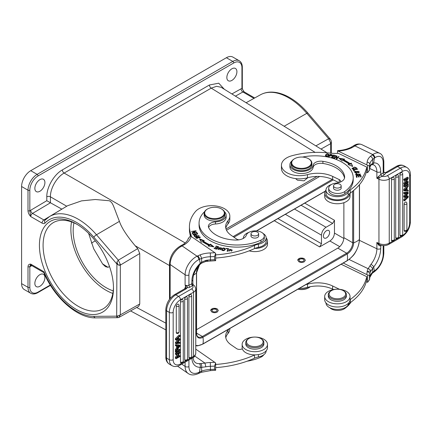 <?xml version="1.0" encoding="UTF-8"?>
<svg xmlns="http://www.w3.org/2000/svg" width="432" height="432" viewBox="0 0 432 432"><rect width="100%" height="100%" fill="white"/><g stroke="black" fill="none" stroke-linecap="round" stroke-linejoin="round"><path stroke-width="0.65" d="M381.915 176.375L379.35 177.579L378.594 176.407L380.695 174.582L381.915 176.375L384.377 174.706A4.266 2.462 0 0 0 385.371 173L385.015 172.757L384.707 172.859L385.198 173.043L387.126 172.627L385.166 172.708M396.268 166.428C399.114 164.813 401.744 164.646 404.158 165.915A13.057 7.538 120 0 0 397.629 166.563A2.716 1.566 -120 0 0 396.268 166.428L385.576 172.606L387.126 172.627L397.629 166.563L400.372 168.145L387.326 175.678A4.914 2.835 180 0 1 382.045 176.31A1.55 0.972 55.5 0 1 380.857 174.469L383.189 172.859L383.189 162.621A12.928 6.788 -64.2 0 0 374.879 157.783L374.344 158.15A2.716 1.696 55.5 0 0 372.26 154.926L372.8 154.559L354.958 145.919L355.736 145.433A2.716 1.814 59.4 0 0 354.218 145.395C356.794 143.834 359.321 143.575 361.789 144.617A15.644 8.213 115.8 0 0 355.736 145.433M359.462 240.343L376.871 248.778L376.871 242.444L378.95 243.448L378.95 179.264A2.716 1.426 -64.2 0 1 379.35 177.579L376.871 178.254L376.871 171.92L369.765 168.48M378.594 176.407L376.871 178.254L378.95 179.264A7.63 4.406 180 0 0 389.248 179.005L389.248 243.189L392.823 241.126M385.198 173.043L383.384 171.914M385.592 172.6L384.89 172.708L383.864 171.958M378.594 245.025L376.871 242.444L379.35 244.582A2.716 1.426 -64.2 0 1 378.95 243.448A7.63 4.406 0 0 0 389.248 243.189A2.716 1.566 60 0 1 388.687 244.431C385.879 245.862 382.946 246.008 379.895 244.863L379.35 244.582L378.594 245.025C379.539 245.867 380.236 246.1 380.695 245.727L380.851 245.203M380.927 245.225A1.55 0.972 -124.5 0 0 380.857 245.619L380.695 248.584A18.101 9.499 115.8 0 1 373.712 266.933L372.735 268.337L372.676 272.176L374.344 270.902A2.716 1.696 55.5 0 1 373.799 272.128L372.19 273.364L372.676 272.176A17.971 10.373 180 0 0 369.846 277.231A2.716 2.214 5.4 0 1 369.835 277.398A2.716 2.214 5.4 0 1 369.808 277.587M367.13 162.178A2.716 2.214 5.4 0 1 369.846 164.479A17.971 10.373 0 0 1 372.692 159.413L374.344 158.15L373.712 162.983A2.716 2.182 82.4 0 1 372.017 164.662L373.685 164.878A15.385 8.073 115.8 0 1 376.871 171.92A2.716 1.566 180 0 0 380.695 171.725A18.101 9.499 115.8 0 0 373.712 162.983L372.719 163.166L372.692 159.413C372.546 158.015 371.795 156.989 370.424 156.33A20.687 11.945 0 0 0 367.13 162.178A77.576 44.788 180 0 1 366.741 164.846L337.543 150.79L337.905 150.617C342.916 150.266 347.279 149.17 350.995 147.323M370.489 165.834L372.719 163.166L370.705 164.986L369.835 167.816A2.716 2.214 -174.6 0 0 369.846 167.648A17.971 10.373 180 0 1 370.705 164.986M366.271 172.222L367.627 172.73L369.511 170.03L369.511 166.86C369.533 165.953 368.906 165.478 367.627 165.418L366.741 164.846M350.984 147.328L352.237 147.523L354.958 145.919L353.473 145.859L350.968 147.339M369.484 170.365L369.511 170.03A80.293 46.359 0 0 0 369.846 167.648L369.846 164.479A80.293 46.359 180 0 1 369.511 166.86M337.543 153.355L337.543 150.79M367.627 165.418L367.627 172.73M340.373 182.056A3.877 2.241 0 0 0 340.6 181.3A3.877 2.241 0 0 0 339.217 179.588L332.651 176.407A23.274 13.435 0 0 0 307.481 174.625A18.101 10.449 180 0 1 281.437 165.229A18.101 10.449 180 0 1 285.676 158.512A18.101 10.449 180 0 1 291.6 155.839A59.476 34.339 180 0 1 329.924 153.095A25.861 14.931 0 0 0 338.342 153.306L366.741 167.065L366.741 170.23A77.576 44.788 0 0 1 350.293 193.082A12.928 7.463 180 0 0 350.028 193.282A12.668 7.317 180 0 1 347.063 197.969A12.668 7.317 180 0 1 333.023 200.146A12.668 7.317 180 0 1 324.686 193.271A12.668 7.317 180 0 1 325.976 190.053M366.741 167.065A77.576 44.788 180 0 1 350.293 189.918A12.928 7.463 0 0 0 348.143 192.197A11.378 6.566 180 0 1 346.07 194.324A11.378 6.566 180 0 1 333.466 196.274A11.378 6.566 180 0 1 325.976 190.102A11.378 6.566 180 0 1 326.57 188.012A11.378 6.566 180 0 1 328.639 185.879A11.378 6.566 180 0 1 331.441 184.491M328.525 156.751L328.968 156.848L329.643 155.828L332.37 155.147L331.927 154.651L330.183 154.24L328.525 156.751M328.941 154.775L328.93 154.651C327.542 153.214 326.354 153.511 325.366 155.536C326.743 156.956 327.926 156.659 328.93 154.651L328.93 154.904M334.282 158.188L334.676 158.317L336.485 156.481L336.301 158.846L336.722 158.987L339.023 156.649L338.629 156.524L336.825 158.355L337.003 155.99L336.582 155.849L334.282 158.188M348.111 164.538L352.706 166.466L351.259 163.112L350.109 163.631A44.863 25.904 0 0 0 343.699 159.802L344.639 159.154L338.888 158.204L342.063 160.925L342.868 160.369A43.573 25.159 180 0 1 349.094 164.09L348.111 164.538M331.463 157.41L333.871 158.063L334.103 157.777L332.122 157.243L332.797 156.411L334.579 156.897L334.811 156.611L333.029 156.125L333.634 155.38L335.54 155.898L335.772 155.612L333.445 154.98L331.463 157.41M358.69 172.703L359.386 171.887L355.347 171.299L354.634 172.12L358.69 172.703M353.187 169.906L354.116 171.223L354.623 171.104L353.889 170.062L357.696 169.171L357.496 168.89L353.187 169.906M356.438 175.154L356.875 173.421L355.628 174.28L359.872 174.15L359.17 174.625L359.316 174.901L360.412 174.134L356.438 174.766L356.195 174.307L356.211 175.073M356.157 175.678L356.54 177.363L357.086 177.32L356.773 175.937L358.344 175.819L358.625 177.066L359.165 177.028L358.884 175.775L360.299 175.667L360.601 177.001L361.147 176.963L360.774 175.333L356.157 175.678M354.251 168.977L353.279 168.993L352.555 168.394L356.168 168.005L355.66 168.529L356.017 168.755L356.702 168.01L354.629 167.06L352.01 168.377L354.348 169.285L354.251 168.977L354.251 169.301M302.492 157.07A38.011 21.946 180 0 1 339.622 160.942A38.011 21.946 180 0 1 353.203 177.752A38.011 21.946 180 0 1 344.79 191.522A9.05 5.227 180 0 1 331.927 192.245A9.05 5.227 180 0 1 328.693 188.244A9.05 5.227 180 0 1 336.139 183.098A10.341 5.972 0 0 0 344.644 177.223A10.341 5.972 0 0 0 344.633 176.936A29.479 17.021 0 0 0 334.136 164.716A29.479 17.021 0 0 0 322.904 161.325A7.76 4.477 0 0 0 313.141 165.278A11.637 6.718 180 0 1 306.023 170.921A11.637 6.718 180 0 1 294.068 169.868A11.637 6.718 180 0 1 289.91 164.722L289.91 166.833A11.637 6.718 0 0 0 294.068 171.979A11.637 6.718 0 0 0 311.602 170.213A11.637 6.718 0 0 0 313.141 167.389A7.76 4.477 180 0 1 322.904 163.436A29.479 17.021 180 0 1 334.136 166.828A29.479 17.021 180 0 1 344.52 178.157M328.693 188.244L328.693 190.355A9.05 5.227 0 0 0 331.927 194.357A9.05 5.227 0 0 0 339.347 195.496A9.05 5.227 0 0 0 344.79 193.633A38.011 21.946 0 0 0 353.203 179.863L353.203 177.752M281.437 165.229L281.437 168.399A18.101 10.449 0 0 0 307.481 177.79A23.274 13.435 180 0 1 332.651 179.572L338.861 182.585M324.686 193.271L324.686 196.436A12.668 7.317 0 0 0 333.023 203.31A12.668 7.317 0 0 0 347.063 201.139A12.668 7.317 0 0 0 350.028 196.436L350.028 193.282A12.928 7.463 180 0 0 348.143 195.361A11.378 6.566 0 0 1 346.07 197.494A11.378 6.566 0 0 1 333.466 199.444A11.378 6.566 0 0 1 325.976 193.271L325.976 190.102M295.596 178.6L297.475 180.193L304.036 180.83L307.87 177.682M315.139 152.393L211.226 88.139L216.567 86.314L221.071 87.264L284.132 126.257M224.348 89.289L218.754 83.198L209.434 84.985A2.587 1.49 60 0 0 211.226 88.139L64.13 173.065A2.587 1.49 -120 0 1 62.332 169.916C54.011 174.496 46.597 187.331 46.791 196.83A2.587 1.49 0 0 1 50.42 196.814C50.215 188.449 56.786 177.066 64.13 173.065L185.177 242.951M138.645 306.391L139.752 303.998L139.752 253.519L137.716 248.621L135.178 245.749C126.7 235.645 121.451 227.513 119.426 221.351C112.919 205 113.168 203.04 109.366 200.761L95.283 199.503L81.518 200.88L67.559 205.735L49.518 216.567A56.927 32.864 60 0 1 78.257 219.224A56.927 32.864 60 0 1 96.471 234.765A2.587 0.653 139.3 0 0 93.841 237.211L116.683 263.785L119.097 265.28L120.339 265.081L120.274 264.287L119.097 265.28M27.999 210.897C28.156 212.863 29.074 214.753 30.742 216.567L29.83 210.897L27.999 210.897L27.999 190.204L21.6 186.511L21.6 283.635A12.928 7.463 120 0 0 24.278 289.553L30.677 293.247A12.928 7.463 -60 0 1 27.999 287.329L27.999 266.641A1.291 0.745 0 0 0 29.83 266.641L30.742 264.136C29.074 264.022 28.156 264.854 27.999 266.641M113.481 288.122A52.364 30.235 60 0 1 76.453 309.501A52.364 30.235 60 0 1 39.425 245.365A52.364 30.235 60 0 1 76.459 223.987A52.364 30.235 60 0 1 113.481 288.122M66.733 206.231L50.42 196.814L50.431 202.781L46.791 200.707L30.694 210.265A5.173 2.986 120 0 0 29.83 210.897L29.83 190.204A1.291 0.745 180 0 1 27.999 190.204A12.928 7.463 -60 0 1 37.141 174.371L232.794 61.409A12.928 7.463 -60 0 1 239.258 60.772L232.859 57.078A12.928 7.463 120 0 0 226.395 57.715L30.742 170.672A12.928 7.463 120 0 0 21.6 186.511M239.258 60.772C241.245 61.97 242.266 64.12 242.314 67.219L242.314 87.907A1.291 0.745 180 0 1 241.936 88.436L244.145 91.87A2.587 1.49 120 0 0 242.876 91.984A2.587 1.512 60.7 0 1 241.072 88.803L231.892 93.955M39.884 191.263A7.112 4.104 120 0 0 44.528 184.993A7.112 4.104 120 0 0 43.443 179.296A7.112 4.104 120 0 0 39.884 179.647A7.112 4.104 120 0 0 35.24 185.917A7.112 4.104 120 0 0 36.331 191.614A7.112 4.104 120 0 0 39.884 191.263M231.881 80.411A7.112 4.104 120 0 0 236.525 74.147A7.112 4.104 120 0 0 235.435 68.45A7.112 4.104 120 0 0 231.881 68.801A7.112 4.104 120 0 0 227.232 75.065A7.112 4.104 120 0 0 228.323 80.768A7.112 4.104 120 0 0 231.881 80.411M30.694 210.265A2.587 1.474 -120.7 0 0 32.546 213.419L50.431 202.781L61.83 209.131L43.87 219.953L45.365 219.92M43.848 272.576L44.015 271.798A54.34 31.374 60 0 0 76.453 311.11A54.34 31.374 60 0 0 93.841 316.348A2.587 2.009 89.5 0 0 95.693 317.876C77.404 318.449 54.265 297.67 43.783 272.495M116.91 317.326L118.066 315.824L116.683 316.154L116.91 317.326L117.391 317.666L118.535 317.542M118.066 315.824L120.339 314.858L118.881 317.396L117.391 317.666L118.314 317.482M119.183 317.272L138.629 306.396M119.426 221.351L96.471 234.765L118.314 260.172L116.915 262.105L118.076 264.951M116.915 262.105L116.683 316.154L93.841 316.348M137.716 248.621L118.314 260.172L120.274 264.287M319.658 176.477L226.514 230.251M343.877 202.711L343.877 237.659A8.532 4.925 -60 0 1 337.84 248.108L196.576 329.67M343.834 238.48L334.471 233.075L334.471 220.288L332.64 223.452L326.047 227.259L294.489 209.045M334.471 233.075C334.201 236.439 332.678 239.074 329.902 240.991L319.648 246.91L321.478 243.745L321.478 235.175C321.748 231.817 323.271 229.176 326.047 227.259M326.506 237.87A4.396 2.538 120 0 0 329.378 233.998A4.396 2.538 120 0 0 328.703 230.472A4.396 2.538 120 0 0 326.506 230.693A4.396 2.538 120 0 0 323.633 234.565A4.396 2.538 120 0 0 324.308 238.086A4.396 2.538 120 0 0 326.506 237.87M109.48 266.474L108.011 267.327L102.514 263.812M298.847 261.733C300.645 262.64 302.443 262.667 304.241 261.819L305.359 260.237L304.241 258.622L300.089 258.066L297.729 260.118L298.847 261.733M211.81 311.985C213.608 312.887 215.406 312.914 217.204 312.066L218.322 310.484L217.204 308.869L213.052 308.318L210.692 310.37L211.81 311.985M210.697 310.446A3.812 2.203 180 0 1 213.1 308.464A3.812 2.203 180 0 1 217.204 308.956L218.322 310.468M216.389 309.598A2.457 1.42 0 0 0 213.667 309.182A2.457 1.42 0 0 0 212.053 310.511A2.457 1.42 0 0 0 212.625 311.423A2.457 1.42 0 0 0 215.347 311.845A2.457 1.42 0 0 0 216.967 310.511A2.457 1.42 0 0 0 216.389 309.598M297.734 260.199A3.812 2.203 180 0 1 300.137 258.217A3.812 2.203 180 0 1 304.241 258.703L305.359 260.221M303.124 259.173A2.457 1.42 0 0 0 300.51 258.979A2.457 1.42 0 0 0 299.09 260.264A2.457 1.42 0 0 0 299.965 261.349A2.457 1.42 0 0 0 302.584 261.549A2.457 1.42 0 0 0 304.004 260.264A2.457 1.42 0 0 0 303.124 259.173M88.63 233.393L93.717 248.816L102.676 264.028L105.467 266.652L108.011 267.327M113.216 290.86A46.548 26.876 60 0 1 73.165 230.639A46.548 26.876 60 0 1 73.948 222.847M71.534 221.897A49.777 28.739 -120 0 0 70.88 229.316A49.777 28.739 -120 0 0 112.828 293.431M113.47 287.042A49.777 28.739 60 0 1 103.172 308.799A49.777 28.739 60 0 1 64.816 295.461A49.777 28.739 60 0 1 43.087 245.365A49.777 28.739 60 0 1 53.395 222.577A49.777 28.739 60 0 1 77.382 224.537M330.512 142.544L330.62 143.678L331.36 142.522L330.512 142.544L328.644 138.737L315.868 145.881M307.908 113.071C302.27 106.531 296.255 101.396 289.856 97.675C283.084 93.771 276.572 91.913 270.308 92.113C266.701 92.264 263.401 93.161 260.41 94.808A56.927 32.864 -120 0 1 288.587 97.789A56.927 32.864 -120 0 1 306.801 113.335L328.644 138.737L330.323 139.185L307.908 113.071A2.587 0.653 139.3 0 0 306.801 113.335L284.137 126.257M330.156 138.947C330.966 140.022 331.376 141.118 331.376 142.236L331.36 142.522M39.884 286.276A7.112 4.104 120 0 0 44.528 280.006A7.112 4.104 120 0 0 43.443 274.309A7.112 4.104 120 0 0 39.884 274.66A7.112 4.104 120 0 0 35.24 280.93A7.112 4.104 120 0 0 36.331 286.627A7.112 4.104 120 0 0 39.884 286.276M228.89 329.049A18.101 10.449 180 0 1 228.004 330.302A23.274 13.435 0 0 0 225.644 336.193A23.274 13.435 0 0 0 231.088 344.833L236.601 348.624A3.877 2.241 0 0 0 242.32 348.764A12.668 7.317 0 0 0 254.837 354.866A12.928 7.463 0 0 0 254.491 355.018A77.576 44.788 180 0 1 215.649 364.468M254.837 354.866A12.668 7.317 0 0 0 262.958 353.155A12.668 7.317 0 0 0 267.484 347.549L267.484 344.385A12.668 7.317 180 0 1 262.958 349.99A12.668 7.317 180 0 1 249.458 351.011A12.668 7.317 180 0 1 242.141 344.385A12.668 7.317 180 0 1 246.672 338.78A12.668 7.317 180 0 1 260.172 337.754A12.668 7.317 180 0 1 267.484 344.385M242.141 344.385L242.141 347.549A12.668 7.317 0 0 0 242.32 348.764M225.806 337.781A23.274 13.435 180 0 1 228.004 333.472A18.101 10.449 0 0 0 229.835 328.887L229.835 328.504M215.649 370.267L215.649 362.956L214.558 366.115L214.558 369.284L215.649 370.267L210.373 370.624L210.433 369.473A80.293 46.359 0 0 0 214.558 369.284M195.766 349.126L215.649 362.956M194.783 356.081L204.984 363.096L199.309 363.674A2.716 1.933 -91.1 0 1 200.221 367.308L201.614 367.357L201.658 371.12L201.145 372.341L198.914 373.313A2.716 1.426 -115.8 0 0 199.471 372.071L201.658 371.12A17.971 10.373 180 0 1 210.433 369.473L210.433 366.309A17.971 10.373 0 0 0 205.826 366.806L201.614 367.357C201.917 365.791 201.631 364.543 200.756 363.614M214.909 362.302A77.576 44.788 180 0 1 210.287 362.524A20.687 11.945 0 0 0 204.984 363.096L205.826 366.806M186.565 286.081L185.549 286.346L185.571 288.041L187.067 287.642C187.526 286.961 187.358 286.438 186.565 286.081L185.107 285.034L185.549 286.346L184.793 288.733M185.614 288.095L186.327 288.77L186.97 287.755A4.266 2.462 0 0 0 189.929 287.183L193.504 285.082L192.872 283.84L192.872 279.736A2.716 1.566 180 0 1 191.9 280.935A18.101 11.324 124.5 0 1 200.221 263.363L201.593 262.181L201.679 258.363L199.471 259.324A2.716 1.426 -115.8 0 0 197.726 255.906L200.162 254.842L201.679 258.363A17.971 10.373 0 0 1 210.433 256.727L210.287 252.941A20.687 11.945 0 0 0 200.162 254.842M189.929 287.183A1.55 0.815 -115.8 0 1 188.93 285.228L188.93 274.99A2.716 1.566 180 0 1 185.107 274.795L185.107 285.034A2.716 1.566 0 0 0 188.93 285.228L191.711 283.883A1.55 0.815 64.2 0 0 192.704 285.833A4.914 2.835 180 0 1 191.614 288.884L178.567 296.417L175.824 294.829A2.716 1.566 60 0 0 174.469 294.694L185.166 288.517L186.327 288.77L175.824 294.829A13.057 7.538 120 0 0 169.301 301.714A13.057 7.538 120 0 0 166.59 310.824L166.59 358.123L169.333 359.705A2.716 1.566 0 0 0 173.173 359.705A10.341 5.972 -60 0 0 180.49 363.928L186.014 360.736M191.327 357.669L193.531 356.395A7.63 4.406 0 0 0 195.766 353.279C195.286 355.698 194.357 357.151 192.969 357.637A2.716 1.566 -120 0 0 193.531 356.395L193.531 292.21A7.63 4.406 180 0 0 195.766 289.094C195.286 286.799 194.54 285.466 193.525 285.093L193.504 285.082M192.872 283.84L191.9 283.792L192.818 285.763M185.571 288.041L187.067 287.642M180.889 245.716L183.438 244.269L184.901 244.345L182.12 245.916L180.889 245.716L180.036 246.17A2.716 1.301 -119.5 0 1 181.219 246.402L182.12 245.916L197.089 256.214A2.716 1.426 64.2 0 1 198.833 259.632A12.928 8.089 -55.5 0 0 188.93 274.99M205.475 261.571L205.826 260.388L201.593 262.181L201.631 263.126L200.345 264.13A2.716 0.68 -133.5 0 0 200.221 263.363L199.471 259.324L198.833 259.632M215.649 253.373L214.558 256.532L214.558 259.702L215.649 260.685L215.649 253.373L214.909 252.72L190.409 235.948L188.33 238.583M183.438 244.269L183.406 244.291C186.273 242.303 187.925 240.257 188.384 238.151L188.374 238.189M210.373 261.041L208.521 261.149L205.826 260.388A17.971 10.373 180 0 1 210.433 259.891L210.373 261.041L215.649 260.685M191.263 236.444A25.861 14.931 0 0 0 190.712 233.68A59.476 34.339 180 0 1 189.443 226.616A59.476 34.339 180 0 1 195.469 211.55A18.101 10.449 180 0 1 200.097 208.132A18.101 10.449 180 0 1 219.386 206.663A18.101 10.449 180 0 1 229.835 216.135A18.101 10.449 180 0 1 228.004 220.72A23.274 13.435 0 0 0 225.644 226.616A23.274 13.435 0 0 0 231.088 235.251L236.601 239.042A3.877 2.241 0 0 0 239.074 239.825M225.806 228.199A23.274 13.435 180 0 1 228.004 223.889A18.101 10.449 0 0 0 229.835 219.305L229.835 216.135M189.443 226.616L189.443 229.781A59.476 34.339 0 0 0 190.409 235.948M215.649 258.05A77.576 44.788 0 0 0 254.491 248.605A12.928 7.463 180 0 1 254.837 248.454A12.928 7.463 180 0 1 258.439 247.363A11.378 6.566 0 0 0 262.127 246.17A11.378 6.566 0 0 0 266.193 241.137L266.193 237.967A11.378 6.566 180 0 1 262.127 243A11.378 6.566 180 0 1 258.439 244.193A12.928 7.463 0 0 0 254.491 245.441A77.576 44.788 180 0 1 215.649 254.885M242.919 238.615A12.668 7.317 180 0 1 243.4 237.962M249.167 250.852A12.668 7.317 0 0 0 262.958 249.907A12.668 7.317 0 0 0 267.484 244.301L267.484 241.137A12.668 7.317 180 0 1 262.958 246.742A12.668 7.317 180 0 1 254.837 248.454M266.193 237.919A12.668 7.317 180 0 1 267.484 241.137M243.113 238.518A3.877 2.241 0 0 0 243.448 237.697A11.378 6.566 180 0 1 247.504 232.934A11.378 6.566 180 0 1 248.897 232.357M263.066 233.447A11.378 6.566 180 0 1 266.193 237.967M229.343 249.728L229.873 249.259L231.687 250.025L228.647 250.69L232.211 250.069L229.343 249.728M196.231 237.001L195.761 237.665L199.843 237.811L200.329 237.13L196.231 237.001L196.285 237.6M199.071 235.667L197.154 235.872C195.761 234.689 194.74 234.657 194.098 235.786L194.837 236.785L199.071 235.667M209.763 244.744L209.763 245.376A43.573 25.159 0 0 1 203.315 241.785L203.315 241.153L204.271 240.689L199.562 238.853L201.209 242.174L202.327 241.634A44.863 25.904 0 0 0 208.964 245.333L208.062 245.997L213.872 246.829L210.535 244.177L209.763 244.744A43.573 25.159 180 0 1 203.315 241.148M218.711 246.818L216.092 246.04L215.843 246.321L217.993 246.964L217.269 247.779L215.33 247.201L215.082 247.482L217.021 248.054L216.367 248.789L214.294 248.173L214.045 248.454L216.578 249.21L218.711 246.818M197.786 234.004L196.862 232.567L196.349 232.675L197.105 233.863L195.62 234.176L194.935 233.113L194.427 233.221L195.107 234.284L193.768 234.571L193.039 233.431L192.526 233.545L193.417 234.938L197.786 234.004M196.717 232.313L193.077 232.637L196.09 231.023L195.955 230.753L191.479 231.482L195.118 231.163L192.11 232.772L192.24 233.042L196.717 232.313M221.513 249.718C223.058 251.203 224.359 250.943 225.407 248.929C223.879 247.455 222.583 247.72 221.513 249.718L221.503 249.577M228.625 248.697L226.222 248.384L226.103 248.697L227.999 248.94L227.102 251.251L227.61 251.316L228.625 248.697M219.348 248.659L219.85 247.471L221.044 248.362L221.519 248.443L221.638 247.946L218.576 247.957L220.201 249.21L218.02 248.762L217.906 249.097L220.73 249.178L219.11 247.892L219.11 248.546M221.519 248.443L221.638 248.168M221.119 248.729L221.044 248.362M208.58 227.399A7.76 4.477 180 0 1 215.476 223.992A11.637 6.718 0 0 0 226.147 217.296L226.147 215.185A11.637 6.718 180 0 1 215.476 221.881A7.76 4.477 0 0 0 208.359 226.341A7.76 4.477 0 0 0 208.629 227.513A29.479 17.021 0 0 0 214.499 233.998A29.479 17.021 0 0 0 235.667 240.057A10.341 5.972 0 0 0 246.343 235.154A9.05 5.227 180 0 1 252.925 231.034A9.05 5.227 180 0 1 262.181 232.724A9.05 5.227 180 0 1 264.298 236.083A9.05 5.227 180 0 1 260.928 240.149A38.011 21.946 180 0 1 207.965 237.168A38.011 21.946 180 0 1 199.071 223.058A38.011 21.946 180 0 1 204.552 211.707A11.637 6.718 180 0 1 204.617 211.648M199.071 223.058L199.071 225.169A38.011 21.946 0 0 0 207.965 239.279A38.011 21.946 0 0 0 260.928 242.26A9.05 5.227 0 0 0 264.298 238.194L264.298 236.083M231.628 249.712L232.173 250.393M229.041 251.294L229.176 250.652M231.525 251.278L231.687 250.025M195.863 237.983L196.231 237.632M199.805 237.119L200.221 237.449M199.8 237.843L199.805 237.152L197.213 238.237L196.279 237.649L198.833 236.569L199.805 237.152M196.279 237.649L196.285 238.318M198.877 235.721L198.877 235.418M194.222 236.002L194.616 235.775M196.447 235.737L197.154 236.509M194.621 236.272L195.14 237.038M196.657 236.304L196.657 236.007L195.14 236.704M195.14 236.407L194.616 235.661L194.616 236.293M194.621 236.32L194.621 235.688C195.259 234.997 195.939 235.105 196.657 236.007M209.763 245.376L210.535 244.809L212.9 246.688M210.535 244.809L210.535 244.177M208.786 246.1L208.964 245.333M199.951 239.636L203.548 241.04M217.993 247.239L218.263 247.32M216.092 246.397L216.092 246.04M214.294 248.173L214.294 248.53M216.367 248.789L216.367 249.145M217.021 248.054L216.562 249.205M215.33 247.201L215.33 247.552M217.269 247.779L217.269 248.411L217.993 247.595L217.993 246.964M196.706 233.237L197.429 234.085M196.862 233.199L196.862 232.567M193.039 233.431L193.574 234.905M193.768 234.571L193.768 234.862M195.107 234.284L195.107 234.576M194.935 233.113L195.426 234.511M195.62 234.176L195.62 234.468M197.105 233.863L197.105 234.149M196.598 232.33L196.598 232.06M195.118 231.163L195.118 231.541M193.028 232.913L193.077 232.637M195.955 230.753L195.955 231.093M221.551 249.88L222.226 248.999M224.872 248.864L225.364 249.394M224.694 250.274L224.899 249.048L223.938 250.268L222.032 249.577L222.95 248.384L224.899 249.048M222.032 249.577L222.059 250.409M227.999 249.248L228.393 249.296M226.222 248.708L226.222 248.384M227.999 248.94L227.335 251.284M220.201 249.242L220.59 249.502M218.02 248.762L218.02 249.394L218.43 249.469M218.5 249.48L218.43 249.075M218.705 248.265L219.11 247.957M221.114 248.044L221.557 248.384M204.163 213.386L204.163 215.077A10.341 5.972 0 0 0 206.582 218.916A10.341 5.972 0 0 0 218.047 220.687A10.341 5.972 0 0 0 224.851 215.077L224.851 213.386A10.341 5.972 180 0 1 221.157 217.96A10.341 5.972 180 0 1 206.582 217.226A10.341 5.972 180 0 1 204.163 213.386A10.341 5.972 180 0 1 207.193 209.164L207.56 208.953A9.828 5.675 180 0 1 208.192 208.618A9.828 5.675 180 0 1 221.459 208.953A9.828 5.675 180 0 1 222.037 209.32A9.828 5.675 180 0 1 220.822 217.312A9.828 5.675 180 0 1 206.982 216.61A9.828 5.675 180 0 1 207.56 208.953M221.459 208.953L221.821 209.164A10.341 5.972 180 0 1 222.431 209.547A10.341 5.972 180 0 1 224.851 213.386M224.402 211.648A11.637 6.718 180 0 1 226.147 215.185M251.003 235.451A3.877 2.241 0 0 0 250.938 235.856A3.877 2.241 0 0 0 251.845 237.298A3.877 2.241 0 0 0 257.31 237.573A3.877 2.241 0 0 0 258.692 235.856A3.877 2.241 0 0 0 258.628 235.451M251.429 232.729A3.812 2.203 180 0 1 255.722 231.606A3.812 2.203 180 0 1 258.628 233.744A3.812 2.203 180 0 1 258.201 234.765A3.812 2.203 180 0 1 253.908 235.888A3.812 2.203 180 0 1 251.003 233.744A3.812 2.203 180 0 1 251.429 232.729M175.365 353.425L175.365 354.197L176.191 354.672L179.064 353.014L176.191 357.874L175.365 357.399L175.365 358.225L176.191 358.7L179.847 356.589L179.847 355.817L176.974 357.475L179.847 352.615L179.847 351.788L176.191 353.9L175.365 353.425L179.026 351.313L179.847 351.788M177.39 353.981L175.365 357.399M177.827 356.033L179.026 355.342L179.847 355.817M175.365 344.714L175.365 345.573L177.298 346.081L177.298 348.624L176.477 348.149L175.365 349.504L175.365 350.422L176.191 350.897L179.847 346.291L179.847 345.422L179.026 344.947L175.365 344.714L176.191 345.19L176.191 346.048M176.477 346.054L176.477 348.149M175.365 351.2L175.365 352.01L176.191 352.485L179.847 350.374L179.847 349.564L176.191 351.675L175.365 351.2L176.045 350.811M176.44 350.584L179.026 349.088L179.847 349.564M183.265 300.872A1.679 1.679 0 0 0 182.558 299.506A1.674 0.967 120 0 0 182.201 299.398A1.674 0.967 -60 0 0 181.678 299.56A1.674 0.967 -60 0 0 180.49 301.612L180.49 362.054A1.679 0.972 0 0 0 182.288 362.194A1.679 0.972 0 0 0 183.265 361.314L183.265 300.872A1.679 0.972 180 0 1 182.288 301.757A1.679 0.972 180 0 1 180.49 301.612M183.265 361.314A1.679 1.679 0 0 1 180.884 362.842A1.674 0.967 -60 0 1 180.49 362.054M188.903 296.573A1.674 0.967 -60 0 1 190.085 294.516A1.674 0.967 -60 0 1 190.609 294.359A1.674 0.967 120 0 1 190.971 294.462A1.679 1.679 0 0 1 191.678 295.834A1.679 0.972 180 0 1 191.074 296.579A1.679 0.972 180 0 1 188.903 296.573L188.903 357.377A1.679 0.972 0 0 0 191.074 357.388A1.679 0.972 0 0 0 191.678 356.643L191.678 295.834M191.678 356.643A1.679 1.679 0 0 1 189.297 358.171A1.674 0.967 -60 0 1 188.903 357.377M187.472 298.264A1.679 1.679 0 0 0 186.764 296.892A1.674 0.967 120 0 0 186.403 296.784A1.674 0.967 -60 0 0 185.884 296.946A1.674 0.967 -60 0 0 184.696 298.998L184.696 359.807A1.679 0.972 0 0 0 186.872 359.813A1.679 0.972 0 0 0 187.472 359.068L187.472 298.264A1.679 0.972 180 0 1 186.872 299.003A1.679 0.972 180 0 1 184.696 298.998M187.472 359.068A1.679 1.679 0 0 1 185.09 360.601A1.674 0.967 -60 0 1 184.696 359.807M179.059 305.57A1.679 1.679 0 0 0 178.351 304.204A1.674 0.967 120 0 0 177.995 304.096A1.674 0.967 -60 0 0 177.471 304.258A1.674 0.967 -60 0 0 176.283 306.31L176.283 332.57A1.679 0.972 0 0 0 178.459 332.575A1.679 0.972 0 0 0 179.059 331.835L179.059 305.57A1.679 0.972 180 0 1 178.459 306.315A1.679 0.972 180 0 1 176.283 306.31M179.059 331.835A1.679 1.679 0 0 1 176.677 333.364A1.674 0.967 -60 0 1 176.283 332.57M177.822 339.952L175.365 342.5L175.365 343.278L176.191 343.753L176.191 342.976L179.269 339.779L176.191 340.141L176.191 339.206L179.847 335.475L179.847 336.301L176.704 339.304L179.847 338.92L179.847 339.892L176.704 343.057L179.847 342.5L179.847 343.316L176.191 343.753M179.847 342.5L179.026 342.025L177.563 342.279M179.847 338.92L179.026 338.445L177.449 338.618M179.847 335.475L179.026 335L175.365 338.731L175.365 339.665L176.191 340.141M176.191 353.9L176.191 354.672M176.191 357.874L176.191 358.7M177.298 348.624L176.191 349.979L175.365 349.504M176.191 349.979L176.191 350.897M179.847 345.422L176.191 345.19M177.692 348.149L179.464 346.059L177.692 346.081L177.692 348.149M178.173 346.108L177.692 346.68M176.191 351.675L176.191 352.485M176.191 342.976L175.365 342.5M176.191 339.206L175.365 338.731M215.649 367.632A77.576 44.788 0 0 0 254.491 358.187A12.928 7.463 180 0 1 258.439 356.945A11.378 6.566 0 0 0 262.127 355.752A11.378 6.566 0 0 0 266.193 350.773M247.115 361.201A38.011 21.946 0 0 0 260.928 357.124A9.05 5.227 0 0 0 263.817 354.731M245.765 342.484L245.765 343.964A9.05 5.227 0 0 0 246.181 345.53A9.05 5.227 0 0 0 256.192 349.126A9.05 5.227 0 0 0 263.866 343.964L263.866 342.484A9.05 5.227 180 0 1 256.192 347.647A9.05 5.227 180 0 1 246.181 344.05A9.05 5.227 180 0 1 245.765 342.484A9.05 5.227 180 0 1 248.416 338.791L248.962 338.472A8.273 4.779 180 0 1 260.663 338.472A8.273 4.779 180 0 1 262.71 340.416A8.273 4.779 180 0 1 257.299 346.405A8.273 4.779 180 0 1 246.92 343.283A8.273 4.779 180 0 1 248.962 338.472M260.663 338.472L261.214 338.791A9.05 5.227 180 0 1 263.45 340.913A9.05 5.227 180 0 1 263.866 342.484M297.94 289.186A9.828 5.675 0 0 0 308.497 287.923L308.858 287.712A10.341 5.972 0 0 0 309.469 287.329A10.341 5.972 0 0 0 310.246 286.713M298.069 289.111A10.341 5.972 0 0 0 308.858 287.712M341.14 264.244L366.741 276.647A77.576 44.788 180 0 1 350.293 299.5A12.928 7.463 0 0 0 350.028 299.695A12.668 7.317 0 0 0 350.028 299.684L350.028 296.519A12.668 7.317 180 0 1 347.063 301.217A12.668 7.317 180 0 1 333.023 303.394A12.668 7.317 180 0 1 324.686 296.519A12.668 7.317 180 0 1 327.65 291.816A12.668 7.317 180 0 1 341.69 289.645A12.668 7.317 180 0 1 350.028 296.519M339.471 289.305A3.877 2.241 0 0 0 339.217 289.17L332.651 285.984A23.274 13.435 0 0 0 307.481 284.202A18.101 10.449 180 0 1 305.878 284.602M324.686 296.519L324.686 299.684A12.668 7.317 0 0 0 333.023 306.558A12.668 7.317 0 0 0 347.063 304.387A12.668 7.317 0 0 0 350.028 299.695M325.976 302.902A11.378 6.566 0 0 0 333.509 309.031A11.378 6.566 0 0 0 346.07 307.076A11.378 6.566 0 0 0 348.143 304.943A12.928 7.463 180 0 1 350.293 302.665A77.576 44.788 0 0 0 366.741 279.812L366.741 276.647M343.229 263.039L367.627 275L367.627 282.312L366.271 281.799M367.627 282.312L369.511 279.612L369.511 276.442C369.533 275.535 368.906 275.054 367.627 275M369.484 279.947L369.511 279.612A80.293 46.359 0 0 0 369.846 277.231L369.846 274.061A2.716 2.214 -174.6 0 0 367.13 271.76A77.576 44.788 180 0 1 366.741 274.428M383.821 245.624L383.821 253.249A2.716 1.566 0 0 1 383.189 254.259A12.928 6.788 -64.2 0 1 374.879 270.529L374.344 270.902L373.712 266.933A2.716 0.929 38.8 0 0 370.937 264.373L368.123 268.699C369.657 269.087 370.516 269.989 370.705 271.399A17.971 10.373 0 0 0 369.846 274.061A80.293 46.359 180 0 1 369.511 276.442M349.078 259.47L368.123 268.699A20.687 11.945 0 0 0 367.13 271.76C368.869 271.058 370.062 270.94 370.705 271.399L372.735 268.337L369.927 265.734M352.296 256.473L353.705 254.966A2.716 0.788 36.6 0 0 353.597 254.912M299.252 288.43A18.101 10.449 0 0 0 307.481 287.372A23.274 13.435 180 0 1 332.651 289.154L333.477 289.553M329.881 307.805A9.05 5.227 0 0 0 331.927 309.215A9.05 5.227 0 0 0 344.79 308.491A38.011 21.946 0 0 0 350.93 302.2M300.91 288.403A11.637 6.718 0 0 0 308.372 287.134M328.304 294.619L328.304 296.093A9.05 5.227 0 0 0 329.324 298.507A9.05 5.227 0 0 0 339.503 301.169A9.05 5.227 0 0 0 346.405 296.093L346.405 294.619A9.05 5.227 180 0 1 339.503 299.695A9.05 5.227 180 0 1 329.324 297.027A9.05 5.227 180 0 1 328.304 294.619A9.05 5.227 180 0 1 330.955 290.925L331.506 290.606A8.273 4.779 180 0 1 343.208 290.606A8.273 4.779 180 0 1 344.698 291.778A8.273 4.779 180 0 1 341.172 298.22A8.273 4.779 180 0 1 330.016 296.19A8.273 4.779 180 0 1 331.506 290.606M343.208 290.606L343.759 290.925A9.05 5.227 180 0 1 345.384 292.205A9.05 5.227 180 0 1 346.405 294.619M289.91 164.722A11.637 6.718 180 0 1 291.929 160.936M333.542 187.585A3.877 2.241 0 0 0 333.477 187.99A3.877 2.241 0 0 0 334.865 189.707A3.877 2.241 0 0 0 340.33 189.432A3.877 2.241 0 0 0 341.237 187.99A3.877 2.241 0 0 0 341.172 187.585M291.2 163.139L291.2 164.722A10.341 5.972 0 0 0 294.899 169.295A10.341 5.972 0 0 0 305.915 170.132A10.341 5.972 0 0 0 311.888 164.722L311.888 163.139A10.341 5.972 180 0 1 309.469 166.979A10.341 5.972 180 0 1 294.899 167.713A10.341 5.972 180 0 1 291.2 163.139A10.341 5.972 180 0 1 293.62 159.3A10.341 5.972 180 0 1 294.23 158.917L294.597 158.706A9.828 5.675 180 0 1 307.865 158.371A9.828 5.675 180 0 1 308.497 158.706A9.828 5.675 180 0 1 309.074 166.363A9.828 5.675 180 0 1 295.229 167.06A9.828 5.675 180 0 1 294.019 159.068A9.828 5.675 180 0 1 294.597 158.706M333.72 185.22A3.812 2.203 180 0 1 337.937 183.703A3.812 2.203 180 0 1 341.172 185.879A3.812 2.203 180 0 1 340.994 186.543A3.812 2.203 180 0 1 336.776 188.055A3.812 2.203 180 0 1 333.542 185.879A3.812 2.203 180 0 1 333.72 185.22M308.497 158.706L308.858 158.917A10.341 5.972 180 0 1 311.888 163.139M328.892 156.832L330.183 154.872L330.183 154.24M331.862 155.261L332.262 155.493M331.927 154.651L331.927 155.282M331.852 155.893L331.673 154.931C332.057 155.682 331.441 155.882 329.837 155.531L330.431 154.634L331.673 154.931M329.837 155.871L329.837 155.531M325.409 155.714L326.02 154.834M328.428 154.607L328.887 155.11M325.831 155.412L326.727 154.17L328.455 154.791L327.602 156.011L325.831 155.412L325.858 156.217M328.282 155.995L328.455 154.791M336.582 155.849L336.485 156.584M336.955 156.605L336.582 156.481M336.825 158.355L336.825 158.884M338.629 156.524L338.629 157.048M336.485 156.481L336.35 158.863M348.835 164.84L349.094 164.09M339.8 158.987L343.894 159.667M350.109 163.631L350.109 164.263A44.863 25.904 180 0 0 343.699 160.434L343.699 159.802M351.259 163.112L352.372 166.325M350.109 164.263L351.259 163.744M333.445 154.98L333.445 155.612L331.884 157.523M333.029 156.125L333.029 156.476M332.122 157.243L332.122 157.588M358.846 171.79L359.3 172.206M354.726 172.438L355.18 172.022M355.163 172.13L358.09 171.234L358.857 171.882L355.973 172.773L355.163 172.13L355.174 172.843M358.846 172.616L358.857 171.882M357.496 168.89L357.496 169.214M353.57 170.446L353.889 170.37M353.889 170.062L354.24 171.191M355.709 174.609L356.2 174.236M356.875 173.421L356.875 173.723M357.777 175.127L358.463 173.977M359.856 174.026L360.32 174.431M360.774 175.333L361.001 176.974M356.303 176.299L356.773 176.267M358.414 176.143L358.884 176.105M360.369 175.997L360.774 175.964M358.884 175.775L359.024 177.034M356.773 175.937L356.945 177.331M352.118 168.701L352.566 168.318M356.162 167.951L356.594 168.323M356.168 168.68L356.168 168.005M352.555 168.394L352.566 169.112M406.21 181.894L407.408 181.202L408.235 181.678L405.362 183.335L408.235 178.475L408.235 177.649L404.579 179.761L403.753 179.285L407.408 177.174L408.235 177.649M403.753 179.285L403.753 180.058L404.579 180.533L407.446 178.875L404.579 183.735L403.753 183.26L403.753 184.086L404.579 184.561L408.235 182.45L408.235 181.678M405.772 179.842L403.753 183.26M408.235 190.301L407.128 190.269L407.128 187.72L408.235 186.37L408.235 185.452L404.579 190.058L404.579 190.928L408.235 191.16L408.235 190.301L407.128 189.821M407.165 185.29L403.753 189.583L403.753 190.453L404.579 190.928M403.753 185.501L407.408 183.389L408.235 183.865L404.579 185.976L403.753 185.501L403.753 186.305L404.579 186.781L408.235 184.669L408.235 183.865M399.919 174.717A1.679 0.972 180 0 0 401.711 174.857A1.679 0.972 180 0 0 402.694 173.977A1.679 1.679 0 0 0 401.987 172.606A1.674 0.967 -60 0 0 401.101 172.66A1.674 0.967 -60 0 0 400.577 173.102A1.674 0.967 120 0 0 399.919 174.712L399.919 235.159A1.674 0.967 120 0 0 400.313 235.948A1.679 1.679 0 0 0 402.694 234.419A1.679 0.972 0 0 1 401.717 235.3A1.679 0.972 0 0 1 399.919 235.159M392.693 177.336A1.674 0.967 -60 0 1 393.574 177.282A1.679 1.679 0 0 1 394.281 178.648A1.679 0.972 180 0 1 393.887 179.275A1.679 0.972 180 0 1 391.505 179.388A1.674 0.967 120 0 1 392.175 177.773A1.674 0.967 -60 0 1 392.693 177.336M391.505 240.197A1.679 0.972 0 0 0 393.887 240.084A1.679 0.972 0 0 0 394.281 239.458A1.679 1.679 0 0 1 391.9 240.986A1.674 0.967 120 0 1 391.505 240.197L391.505 179.388M395.712 176.958A1.679 0.972 180 0 0 398.093 176.845A1.679 0.972 180 0 0 398.488 176.224A1.679 1.679 0 0 0 397.78 174.852A1.674 0.967 -60 0 0 396.895 174.906A1.674 0.967 -60 0 0 396.371 175.349A1.674 0.967 120 0 0 395.712 176.958L395.712 237.767A1.674 0.967 120 0 0 396.106 238.561A1.679 1.679 0 0 0 398.488 237.033A1.679 0.972 0 0 1 398.093 237.654A1.679 0.972 0 0 1 395.712 237.767M404.125 204.196A1.679 0.972 180 0 0 406.501 204.082A1.679 0.972 180 0 0 406.895 203.461A1.679 1.679 0 0 0 406.188 202.09A1.674 0.967 -60 0 0 405.308 202.144A1.674 0.967 -60 0 0 404.784 202.586A1.674 0.967 120 0 0 404.125 204.196L404.125 230.456A1.674 0.967 120 0 0 404.519 231.25A1.679 1.679 0 0 0 406.895 229.721A1.679 0.972 0 0 1 406.501 230.342A1.679 0.972 0 0 1 404.125 230.456M408.235 196.209L408.235 197.143L404.579 200.875L404.579 200.048L407.722 197.046L404.579 197.424L404.579 196.452L407.722 193.288L404.579 193.844L404.579 193.034L408.235 192.596L408.235 193.374L405.157 196.565L408.235 196.209L407.408 195.734L405.778 195.923M408.235 192.596L407.408 192.121L403.753 192.559L403.753 193.369L404.579 193.844M406.042 193.595L403.753 195.977L403.753 196.949L404.579 197.424M406.971 197.737L406.15 197.262L403.753 199.573L403.753 200.399L404.579 200.875M404.579 179.761L404.579 180.533M404.579 183.735L404.579 184.561M408.235 185.452L407.554 185.063M404.579 190.058L403.753 189.583M406.733 188.201L404.962 190.291L406.733 190.264L406.733 188.201M405.907 189.189L405.907 189.788L405.427 189.767M405.907 189.788L406.733 190.264M404.579 185.976L404.579 186.781M404.579 193.034L403.753 192.559M404.579 196.452L403.753 195.977M404.579 200.048L403.753 199.573M196.776 235.397L196.776 236.029M330.491 156.017L329.643 155.828L330.491 156.017M139.752 253.519L120.339 265.081L120.339 314.858L139.752 303.998M330.62 153.171L330.62 143.678L320.998 149.056M384.377 174.706A1.55 0.972 55.5 0 1 383.189 172.859A2.716 1.566 0 0 0 383.821 171.855A2.716 1.566 0 0 0 383.816 171.72M380.695 171.725L380.857 174.469M383.827 171.882L383.821 161.617A2.716 1.566 180 0 1 383.189 162.621M409.606 175.694L409.606 222.988A2.716 1.566 0 0 0 410.4 221.881L410.4 174.587A2.716 1.566 180 0 1 409.606 175.694A10.341 5.972 -60 0 0 402.289 171.472A2.716 1.566 -120 0 0 400.372 168.145A13.057 7.538 -60 0 1 406.901 167.497L404.158 165.915M409.606 222.988A10.341 5.972 -60 0 1 402.289 235.656A2.716 1.566 -120 0 1 401.728 236.903C407.052 233.296 409.941 228.29 410.4 221.881M393.93 240.484L397.03 238.696M398.137 238.059L402.289 235.656M381.289 245.322L380.857 245.619M383.189 254.259L383.189 245.608M383.821 253.249C383.324 260.923 380.16 267.095 374.339 271.76A2.716 1.696 -124.5 0 0 374.879 270.529M374.879 157.783A2.716 1.696 -124.5 0 0 372.8 154.559A15.644 8.213 -64.2 0 1 379.62 153.252L361.789 144.617M372.26 154.926L370.424 156.33M369.808 168.005A2.716 2.214 -174.6 0 0 369.835 167.816L369.479 170.365M338.342 151.087A25.861 14.931 0 0 0 352.237 147.523M350.293 189.918L350.293 193.082M339.217 182.477L339.217 179.588M332.651 176.407L332.651 179.572M307.481 174.625L307.481 177.79M348.143 192.197L348.143 195.361M226.001 228.965L316.985 176.434M253.962 98.383L242.876 91.984L235.44 96.147M62.332 169.916L209.434 84.985M135.178 245.749L169.511 265.567M45.025 220.185A2.587 2.079 43.3 0 0 45.004 220.212A2.587 2.079 43.3 0 0 45.052 223.042A54.34 31.374 60 0 1 76.453 222.372A54.34 31.374 60 0 1 93.841 237.211M42.066 223.106L30.742 216.567A2.587 1.49 120 0 1 32.546 213.419L43.87 219.953A2.587 1.49 -60 0 0 42.066 223.106C43.313 223.792 44.312 223.771 45.052 223.042M31.255 265.075L30.915 265.216L31.277 265.318A2.587 1.49 120 0 1 30.742 264.136L44.015 271.798M21.6 283.635L27.999 287.329A1.291 0.745 0 0 0 29.83 287.329A11.637 6.718 -60 0 0 38.059 292.081A1.291 0.745 60 0 1 37.789 292.675L50.479 285.347M30.742 170.672L37.141 174.371A1.291 0.745 60 0 1 38.059 175.954L233.707 62.996A1.291 0.745 -120 0 0 232.794 61.409L226.395 57.715M233.707 62.996A11.637 6.718 -60 0 1 241.936 67.748A1.291 0.745 180 0 0 242.314 67.219M241.936 66.69L241.936 87.383M241.072 88.803A5.173 2.986 120 0 1 241.936 88.436L241.936 67.748M46.791 200.707L46.791 196.83M29.83 190.204A11.637 6.718 -60 0 1 38.059 175.954M31.055 265.226A2.587 1.512 -119.3 0 0 30.694 266.274A5.173 2.986 120 0 1 29.83 266.641L29.83 287.329M165.796 323.136L136.685 307.487M333.283 179.879L233.96 237.227M233.091 236.628L332.246 179.383M195.766 334.168A17.069 9.855 -0 0 0 196.463 333.558A9.126 5.27 120 0 0 197.338 336.798A9.126 5.27 120 0 0 202.916 337.284A17.069 9.855 60 0 1 202.916 343.915A17.253 9.958 -60 0 1 195.766 345.373M202.916 343.915A0.778 0.448 60 0 1 202.77 344.131L347.042 260.836A0.778 0.448 -120 0 0 347.188 260.626A17.069 9.855 -120 0 0 347.188 253.989A9.126 5.27 120 0 0 353.641 242.811A17.069 9.855 -0 0 0 359.386 239.495A17.253 9.963 -60 0 1 347.188 260.626L202.916 343.915M359.386 184.783L359.386 239.495A0.778 0.448 0 0 0 359.5 239.263L359.5 184.648M325.215 191.176L256.414 230.899M199.184 265.307A9.126 5.27 120 0 0 196.463 272.959A17.069 9.855 180 0 1 193.606 275.006M196.463 272.959L196.463 333.558A0.778 0.448 0 0 0 196.576 333.326L196.576 272.727A0.778 0.448 180 0 1 196.463 272.959M196.576 333.326C196.657 335.227 197.17 336.42 198.115 336.911A8.532 4.925 120 0 0 202.381 336.49L346.653 253.195A8.532 4.925 120 0 0 352.685 242.746L352.685 191.257M343.877 237.659L352.685 242.746A0.778 0.448 0 0 0 353.641 242.811L353.641 190.474M196.576 333.137L202.381 336.49A0.778 0.448 60 0 1 202.916 337.284L347.188 253.989A0.778 0.448 -120 0 0 346.653 253.195L337.84 248.108M334.471 220.288L304.744 203.126M301.088 205.238L332.64 223.452M321.478 243.745L277.933 218.603M285.352 214.321L321.478 235.175M274.277 220.714L319.648 246.91M95.315 240.84L91.395 243.103M329.902 240.991L339.736 246.667M38.059 292.081L50.279 285.023M30.694 266.274L31.828 265.637M228.004 333.472L228.004 330.302M214.558 366.115A80.293 46.359 180 0 1 210.433 366.309L210.287 362.524M192.92 357.669L193.984 361.157L195.302 362.551A15.385 9.623 124.5 0 0 199.309 363.674M191.905 358.252A18.101 11.324 124.5 0 0 200.221 367.308L199.471 372.071L198.833 372.379A12.928 8.089 -55.5 0 1 188.93 366.622L188.93 359.969M181.748 364.117L185.107 366.428A2.716 1.566 -0 0 0 188.93 366.622M198.833 372.379A2.716 1.426 64.2 0 1 198.272 373.621C194.114 375.392 190.766 375.354 188.222 373.513A15.644 9.785 -55.5 0 1 185.107 366.428L185.107 362.178M197.726 255.906L197.089 256.214A15.644 9.785 -55.5 0 0 185.107 274.795L170.143 264.503L170.143 298.474M187.121 360.094L190.22 358.306M180.49 363.928A2.716 1.566 60 0 1 179.923 365.17L192.969 357.637M179.923 365.17C177.082 366.784 174.452 366.957 172.039 365.683A13.057 7.538 -60 0 1 169.333 359.705L169.333 312.406A13.057 7.538 -60 0 1 178.567 296.417A2.716 1.566 60 0 1 180.49 299.738A10.341 5.972 -60 0 0 173.173 312.406L173.173 359.705M169.295 364.1C166.984 362.642 165.818 360.283 165.796 357.01A2.716 1.566 0 0 0 166.428 358.015A2.716 1.566 0 0 0 166.59 358.123A13.057 7.538 120 0 0 169.295 364.1L172.039 365.683M185.074 288.571A1.809 1.048 0 0 0 184.793 288.306M173.173 312.406A2.716 1.566 180 0 1 169.333 312.406L166.59 310.824A2.716 1.566 180 0 1 166.433 310.721A2.716 1.566 180 0 1 165.796 309.717L165.796 357.01M191.614 288.884A2.716 1.566 -120 0 1 193.531 292.21L180.49 299.738M191.711 283.883L191.9 280.935M181.219 246.402A15.644 9.785 124.5 0 0 170.143 264.503A2.716 1.566 180 0 1 169.511 263.493L169.511 299.295M184.901 244.345A25.861 14.931 0 0 0 191.079 236.32M214.909 252.72A77.576 44.788 180 0 1 210.287 252.941M214.558 256.532A80.293 46.359 180 0 1 210.433 256.727L210.433 259.891A80.293 46.359 0 0 0 214.558 259.702M190.712 236.093L190.712 233.68M258.439 247.363L258.439 244.193M254.491 248.605L254.491 245.441M228.004 223.889L228.004 220.72M197.213 238.518L197.213 238.237M223.938 250.609L223.938 250.268M260.928 240.149L260.928 242.26M215.476 221.881L215.476 223.992M178.708 346.928L177.881 346.453M177.498 342.905L177.131 342.689M177.044 338.996L177.379 339.185M254.491 358.187L254.491 355.018M258.439 356.945L258.439 354.559M260.928 356.26L260.928 357.124M348.143 303.523L348.143 304.943M350.293 299.5L350.293 302.665M355.979 251.332A15.385 8.073 -64.2 0 1 353.705 254.966M370.937 264.373A15.385 8.073 115.8 0 0 376.871 248.778A2.716 1.566 0 0 0 380.695 248.584M307.481 284.202L307.481 287.372M332.651 285.984L332.651 289.154M344.79 308.491L344.79 307.827M344.79 193.633L344.79 191.522M344.633 176.936L344.633 177.509M322.904 163.436L322.904 161.325M313.141 167.389L313.141 165.278M327.602 156.011L327.602 156.357M355.347 171.752L355.347 171.299M355.973 172.773L355.973 173.097M356.103 174.28L356.103 173.648M357.75 174.598L357.75 175.133M353.279 169.317L353.279 168.993M387.326 175.678A2.716 1.566 60 0 1 389.248 179.005L402.289 171.472M405.243 189.977L405.659 190.215M406.426 194.513L405.605 194.038M410.4 174.587C410.378 171.315 409.212 168.955 406.901 167.497M388.687 244.431L401.728 236.903M383.821 161.617C383.503 157 382.104 154.208 379.62 153.252M371.99 164.668L371.59 164.786M327.029 152.788L283.954 126.144M260.41 94.808L246.105 102.746M244.145 91.87L254.713 97.972M49.518 216.567L45.004 220.212M242.298 87.907C242.293 88.798 242.822 90.04 243.886 91.633M30.677 293.247C32.708 294.37 35.078 294.176 37.789 292.675M31.277 265.318L43.805 272.549M165.796 329.859L130.556 310.91M95.693 317.876L117.617 317.693M118.433 317.574L119.232 317.245M195.766 345.784L197.635 345.854L202.77 344.131M347.042 260.836C354.623 255.625 358.776 248.432 359.5 239.263M199.53 264.946L196.576 272.727M325.129 191.354L256.608 230.915M331.376 142.225L331.376 153.247M201.128 372.346L210.373 370.624M195.766 289.094L195.766 353.279M185.166 288.517L185.215 288.976M174.469 294.694C169.144 298.301 166.255 303.307 165.796 309.717M180.041 246.17C173.551 250.376 170.041 256.149 169.511 263.493M188.222 373.513L177.579 366.19M198.272 373.621L198.909 373.313M208.526 261.149L205.486 261.571L201.631 263.126M220.201 249.847L220.201 249.21M258.628 233.744L258.628 236.266M251.003 233.744L251.003 236.266M192.872 279.736C193.082 274.201 195.572 268.996 200.345 264.13M192.872 283.835L193.525 285.093M372.217 273.337L369.835 277.398L369.479 279.947M373.799 272.128L374.339 271.76M354.218 145.395L353.473 145.859M341.172 185.879L341.172 188.401M333.542 185.879L333.542 188.401M359.872 174.782L359.872 174.15M402.694 173.977L402.694 234.419M394.281 178.648L394.281 239.458M398.488 176.224L398.488 237.033M406.895 203.461L406.895 229.721"/></g></svg>
